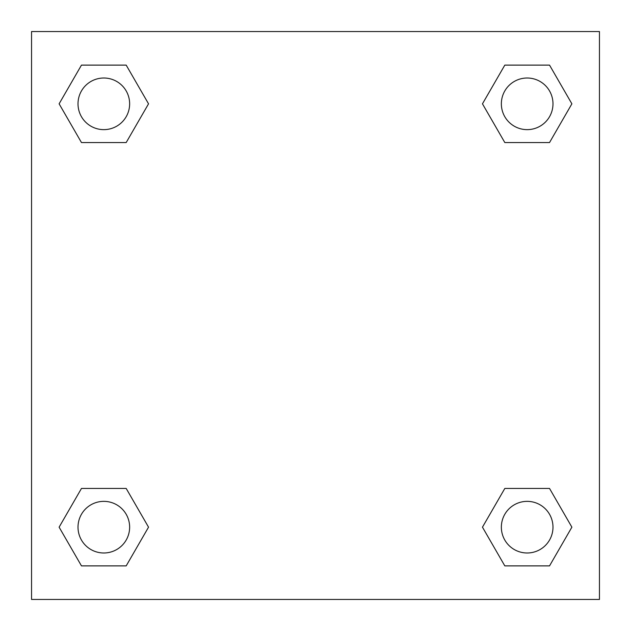 <?xml version="1.0" encoding="UTF-8"?>
<svg xmlns="http://www.w3.org/2000/svg" width="631" height="631" viewBox="0 0 631 631"><rect width="100%" height="100%" fill="white"/><g stroke="black" fill="none" stroke-linecap="round" stroke-linejoin="round"><path stroke-width="0.95" d="M549.53 142.551L504.816 142.551L549.53 142.551L571.883 103.831L549.53 142.551L504.816 142.551L482.463 103.831L504.816 65.111L482.463 103.831M81.47 65.111L126.184 65.111L81.47 65.111L126.184 65.111L148.537 103.831L126.184 142.551L81.47 142.551L126.184 142.551L81.47 142.551L59.117 103.831L81.47 65.111L59.117 103.831M81.47 488.449L126.184 488.449L81.47 488.449L59.117 527.169L81.47 488.449L126.184 488.449L148.537 527.169L126.184 565.889L81.47 565.889L126.184 565.889L81.47 565.889L59.117 527.169M524.195 488.449L504.816 488.449L524.195 488.449L504.816 488.449L482.463 527.169L504.816 488.449L549.53 488.449L504.816 488.449L549.53 488.449L571.883 527.169L549.53 565.889L504.816 565.889L549.53 565.889L504.816 565.889L482.463 527.169M599.45 31.55L31.55 31.55L31.55 599.45L599.45 599.45L599.45 31.55M504.816 65.111L549.53 65.111L504.816 65.111L549.53 65.111L571.883 103.831M552.985 527.169A25.816 25.816 0 0 0 514.265 504.816A25.816 25.816 0 0 0 514.265 549.53A25.816 25.816 0 0 0 552.985 527.169M129.639 527.169A25.816 25.816 0 0 0 90.919 504.816A25.816 25.816 0 0 0 90.919 549.53A25.816 25.816 0 0 0 129.639 527.169M552.985 103.831A25.816 25.816 0 0 0 514.265 81.47A25.816 25.816 0 0 0 514.265 126.184A25.816 25.816 0 0 0 552.985 103.831M129.639 103.831A25.816 25.816 0 0 0 90.919 81.47A25.816 25.816 0 0 0 90.919 126.184A25.816 25.816 0 0 0 129.639 103.831M106.805 488.449L126.184 488.449M524.195 142.551L504.816 142.551M126.184 142.551L106.805 142.551"/></g></svg>
